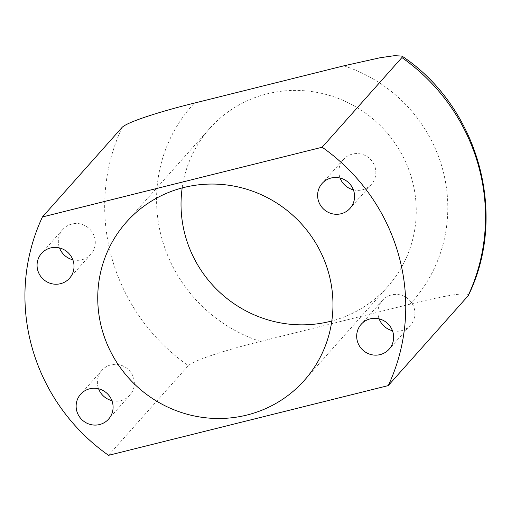 <?xml version="1.0" encoding="UTF-8"?>
<svg xmlns="http://www.w3.org/2000/svg" width="511" height="511" viewBox="0 0 511 511"><rect width="100%" height="100%" fill="white"/><g stroke="black" fill="none" stroke-linecap="round" stroke-linejoin="round"><path stroke-width="0.38" stroke-dasharray="2.56 1.92" d="M392.442 330.694A18.709 18.185 -138.4 0 0 401.384 330.7A18.709 18.185 -138.4 0 0 410.41 325.258A18.709 18.185 -138.4 0 0 412.038 303.406A18.709 18.185 -138.4 0 0 391.464 294.949A18.709 18.185 -138.4 0 0 382.445 300.391A18.709 18.185 -138.4 0 0 379.143 318.87M353.376 189.837A18.709 18.185 -138.4 0 0 362.318 189.849A18.709 18.185 -138.4 0 0 371.344 184.407A18.709 18.185 -138.4 0 0 372.973 162.555A18.709 18.185 -138.4 0 0 352.405 154.092A18.709 18.185 -138.4 0 0 343.379 159.534A18.709 18.185 -138.4 0 0 340.083 178.013M72.83 259.78A18.709 18.185 -138.4 0 0 81.766 259.786A18.709 18.185 -138.4 0 0 90.792 254.344A18.709 18.185 -138.4 0 0 92.421 232.492A18.709 18.185 -138.4 0 0 71.853 224.035A18.709 18.185 -138.4 0 0 62.827 229.477A18.709 18.185 -138.4 0 0 59.532 247.956M111.89 400.63A18.709 18.185 -138.4 0 0 120.832 400.643A18.709 18.185 -138.4 0 0 129.858 395.201A18.709 18.185 -138.4 0 0 131.487 373.349A18.709 18.185 -138.4 0 0 110.919 364.886A18.709 18.185 -138.4 0 0 101.893 370.328A18.709 18.185 -138.4 0 0 98.591 388.807M182.191 187.927A119.076 115.735 41.6 0 1 209.663 128.497A119.076 115.735 41.6 0 1 267.087 93.858A119.076 115.735 41.6 0 1 397.986 147.705A119.076 115.735 41.6 0 1 387.619 286.754A119.076 115.735 41.6 0 1 331.805 320.978M108.549 455.327L188.291 365.659C194.787 359.437 233.751 347.94 260.476 341.463L409.994 304.186C437.129 297.242 472.023 290.318 468.006 295.933M122.18 127.29A192.788 187.377 -138.4 0 0 188.291 365.659M260.476 341.463A147.424 143.291 41.6 0 1 194.372 103.094M343.89 65.817A147.424 143.291 41.6 0 1 409.994 304.186M382.445 300.391L361.181 324.3M343.379 159.534L322.115 183.449M62.827 229.477L41.563 253.386M101.893 370.328L80.629 394.243M209.663 128.497L126.377 222.151M387.619 286.754L304.332 380.408M129.858 395.201L108.594 419.109M90.792 254.344L69.528 278.259M371.344 184.407L350.08 208.316M410.41 325.258L389.146 349.173"/><path stroke-width="0.77" d="M370.2 318.858A18.709 18.185 -138.4 0 0 361.181 324.3A18.709 18.185 -138.4 0 0 359.552 346.151A18.709 18.185 -138.4 0 0 380.12 354.615A18.709 18.185 -138.4 0 0 389.146 349.173A18.709 18.185 -138.4 0 0 390.774 327.321A18.709 18.185 -138.4 0 0 370.2 318.858M379.143 318.87A18.709 18.185 -138.4 0 0 392.442 330.694M331.141 178.007A18.709 18.185 -138.4 0 0 322.115 183.449A18.709 18.185 -138.4 0 0 320.486 205.301A18.709 18.185 -138.4 0 0 341.054 213.758A18.709 18.185 -138.4 0 0 350.08 208.316A18.709 18.185 -138.4 0 0 351.709 186.464A18.709 18.185 -138.4 0 0 331.141 178.007M340.083 178.013A18.709 18.185 -138.4 0 0 353.376 189.837M50.589 247.944A18.709 18.185 -138.4 0 0 41.563 253.386A18.709 18.185 -138.4 0 0 39.935 275.237A18.709 18.185 -138.4 0 0 60.502 283.701A18.709 18.185 -138.4 0 0 69.528 278.259A18.709 18.185 -138.4 0 0 71.157 256.407A18.709 18.185 -138.4 0 0 50.589 247.944M59.532 247.956A18.709 18.185 -138.4 0 0 72.83 259.78M89.649 388.801A18.709 18.185 -138.4 0 0 80.629 394.243A18.709 18.185 -138.4 0 0 79.001 416.095A18.709 18.185 -138.4 0 0 99.568 424.552A18.709 18.185 -138.4 0 0 108.594 419.109A18.709 18.185 -138.4 0 0 110.223 397.258A18.709 18.185 -138.4 0 0 89.649 388.801M98.591 388.807A18.709 18.185 -138.4 0 0 111.89 400.63M183.8 187.511A119.076 115.735 -138.4 0 0 126.377 222.151A119.076 115.735 -138.4 0 0 116.01 361.2A119.076 115.735 -138.4 0 0 246.902 415.047A119.076 115.735 -138.4 0 0 304.332 380.408A119.076 115.735 -138.4 0 0 314.699 241.358A119.076 115.735 -138.4 0 0 183.8 187.511M331.805 320.978A119.076 115.735 41.6 0 1 330.189 321.393A119.076 115.735 41.6 0 1 182.191 187.927M388.264 385.601L468.006 295.933A192.788 187.377 -138.4 0 0 401.902 57.564L401.991 56.089L394.415 55.673L380.139 57.737L343.89 65.817L194.372 103.094C167.659 109.571 128.695 121.062 122.18 127.29L42.439 216.958A192.788 187.377 -138.4 0 0 108.549 455.327L388.264 385.601A192.788 187.377 -138.4 0 0 322.16 147.232L401.902 57.564M322.16 147.232L42.439 216.958M401.991 56.089C478.245 106.92 508.375 214.352 468.357 295.428L468.006 295.933"/></g></svg>
